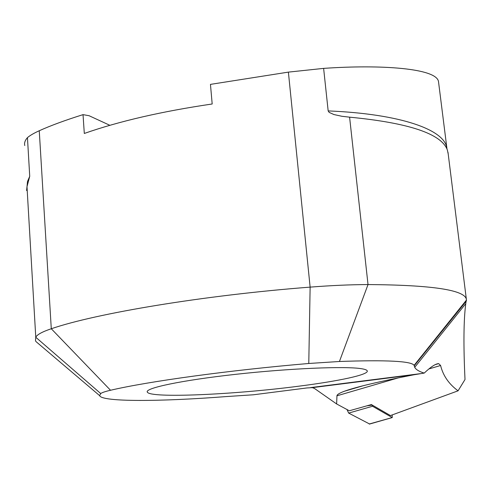 <?xml version="1.0" encoding="UTF-8"?>
<svg xmlns="http://www.w3.org/2000/svg" width="491" height="491" viewBox="0 0 491 491"><rect width="100%" height="100%" fill="white"/><g stroke="black" fill="none" stroke-linecap="round" stroke-linejoin="round"><path stroke-width="0.74" d="M458.072 390.818L390.443 415.564L371.386 404.572L349.304 410.777L336.63 403.964L336.949 395.807C336.967 394.611 339.447 393.095 344.394 391.247C355.723 387.074 378.948 381.575 414.06 374.75L424.218 373.086C430.828 366.863 435.646 363.702 438.678 363.622L440.605 365.507C443.054 375.633 448.878 384.072 458.072 390.818L465.008 379.506C463.387 345.198 463.639 319.911 465.763 303.665L466.229 300.345M438.647 82.752L438.518 81.721C436.965 68.286 381.225 64.352 323.624 68.384L288.389 72.116L310.128 287.125L308.778 363.481L339.434 361.486C386.62 359.829 411.513 361.118 414.109 365.341L466.45 300.069L466.34 299.117C464.191 289.868 431.423 285.019 368.023 284.559C350.457 284.633 331.161 285.486 310.128 287.125C203.305 295.33 95.696 313.442 51.285 328.755C42.208 331.812 37.034 334.647 35.769 337.256L35.481 340.601L35.917 341.527L39.863 344.872M288.389 72.116L210.455 84.378L212.186 103.988C161.827 111.389 119.196 121.216 84.305 133.46L83.028 114.642C65.285 120.209 50.69 125.573 39.255 130.747C33.916 133.165 29.982 135.461 27.453 137.627C25.023 140.371 24.127 143.016 24.777 145.551M323.624 68.384L328.166 110.911L329.154 112.378L333.886 114.538L341.877 116.275L349.592 117.165C409.003 122.879 441.593 133.84 447.375 150.043L448.197 153.929M466.45 300.069L466.321 301.057L414.244 365.777L414.711 367.329C415.981 369.619 419.154 371.54 424.218 373.086M298.651 386.208C234.502 394.617 149.786 398.496 147.294 392.076C144.71 388.117 181.891 380.255 235.772 374.32C289.58 368.354 345.326 366.059 361.296 368.686C364.954 369.25 366.943 369.987 367.256 370.895C368.784 374.768 338.532 381.151 298.651 386.208M308.778 363.481C229.009 370.239 147.748 381.489 110.524 390.259C105.234 391.487 101.968 392.585 100.729 393.555L99.618 395.623C101.692 402.074 160.772 401.669 226.308 396.568L253.424 394.782L306.789 387.964L312.325 387.645L314.357 388.375L336.63 403.964M414.109 365.341L414.244 365.777M26.6 190.557L26.993 186.678L29.73 176.312L27.453 137.627M83.028 114.642L89.074 115.716L109.874 125.315M369.662 424.034L348.659 413.091L347.002 409.543M392.211 414.92L392.205 417.553L372.546 406.253L372.055 404.958M440.605 365.507L428.981 368.907M398.195 377.904L336.949 395.807M110.524 390.259L51.285 328.755L39.255 130.747M339.434 361.486L368.023 284.559L349.592 117.165M420.038 373.706L310.674 387.583M100.729 393.555L35.769 337.256L26.993 186.678M29.73 176.312L27.49 181.517L27.03 186.531M446.939 148.963L446.779 147.834C444.459 129.962 401.503 113.924 328.166 110.911M414.06 374.75L312.325 387.645M372.546 406.253L348.659 413.091M372.074 405.087L367.158 405.812M392.205 417.553L369.201 424.021M466.34 299.117L447.995 152.327M438.678 363.622L435.02 364.69M363.512 385.644L344.394 391.247M447.006 149.117L438.518 81.721M147.294 392.076L147.251 391.493M416.933 362.432L416.362 362.53M419.75 373.755L310.785 387.571M465.763 303.665L414.711 367.329M99.618 395.623L35.917 341.527M392.266 417.571L369.459 424.089"/></g></svg>
